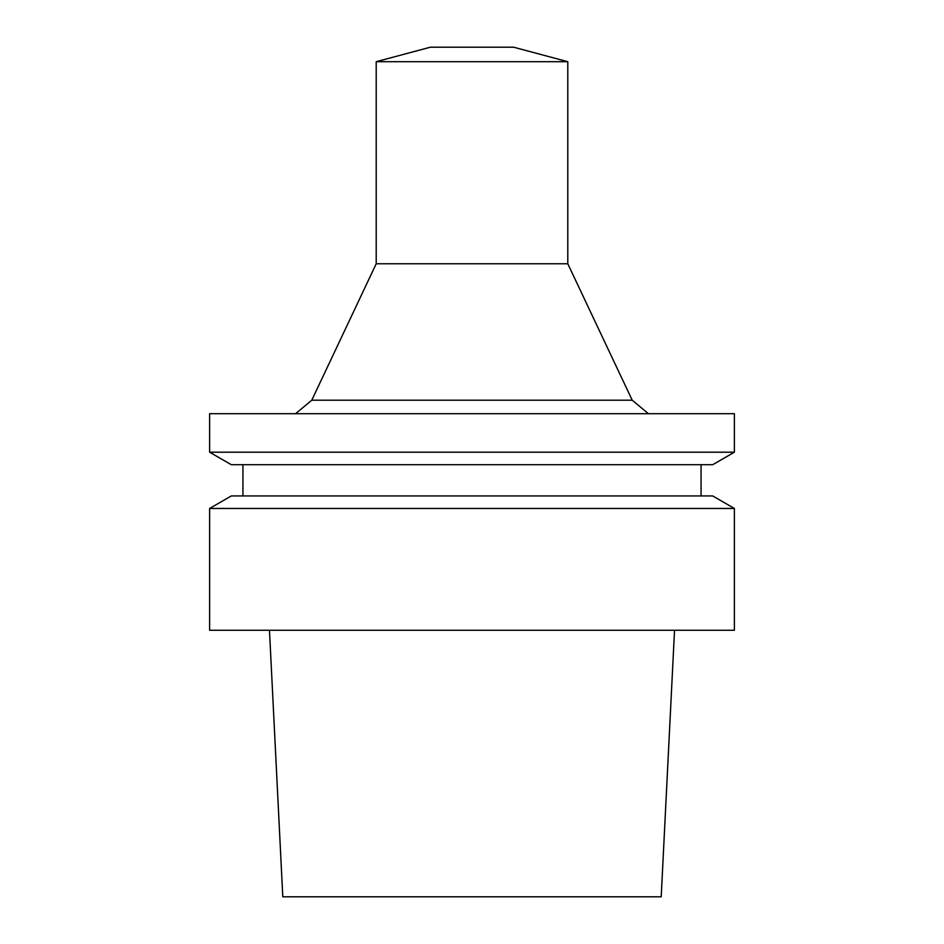 <?xml version="1.0" encoding="UTF-8"?>
<svg xmlns="http://www.w3.org/2000/svg" width="944" height="944" viewBox="0 0 944 944"><rect width="100%" height="100%" fill="white"/><g stroke="black" fill="none" stroke-linecap="round" stroke-linejoin="round"><path stroke-width="1.42" d="M269.465 630.262L282.799 896.8L661.201 896.8L674.535 630.262M472 630.262L734.373 630.262L734.373 508.462L209.627 508.462L209.627 630.262L472 630.262M209.627 508.462L231.304 495.942L712.696 495.942L734.373 508.462M472 464.708L712.696 464.708L734.373 452.2L209.627 452.2L231.304 464.708L472 464.708M209.627 452.2L209.627 413.696L734.373 413.696L734.373 452.2M376.208 61.702L567.792 61.702L513.642 47.2L430.358 47.2L376.208 61.702L376.208 263.765L311.78 400.209L632.22 400.209L648.422 413.696M376.208 263.765L567.792 263.765L632.22 400.209M242.938 464.708L242.938 495.942M701.062 464.708L701.062 495.942M311.78 400.209L295.578 413.696M567.792 61.702L567.792 263.765"/></g></svg>
